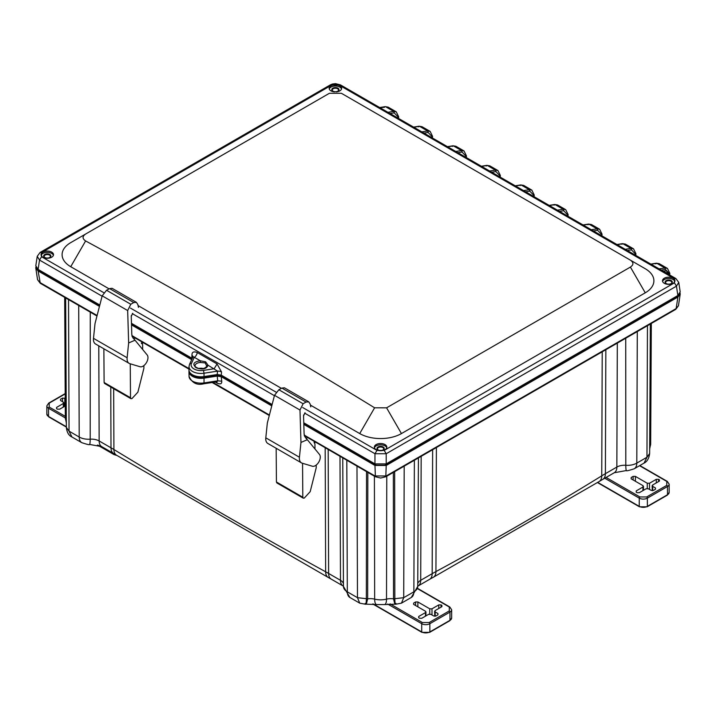 <?xml version="1.0" encoding="UTF-8"?>
<svg xmlns="http://www.w3.org/2000/svg" width="716" height="716" viewBox="0 0 716 716"><rect width="100%" height="100%" fill="white"/><g stroke="black" fill="none" stroke-linecap="round" stroke-linejoin="round"><path stroke-width="1.07" d="M316.195 465.078L316.212 467.763L310.198 491.641L304.3 498.05L303.244 498.166L276.859 482.933L276.43 481.993L302.814 497.226L303.244 498.166M302.814 497.226L302.555 463.297M276.43 481.993L276.17 448.279M307.45 437.539L306.269 438.523M314.95 448.95L314.95 444.242L314.208 441.432M319.488 454.463A6.99 4.036 -60 0 1 318.692 462.205A6.99 4.036 -60 0 1 312.346 466.223L302.17 463.18A9.988 5.764 -60 0 1 301.445 462.867A9.988 5.764 -60 0 1 299.431 457.238L300.962 442.443L307.334 439.696L319.488 454.463M308.775 401.864L284.386 387.786L281.916 388.09L278.864 389.755L274.505 395.322L299.977 410.035L303.11 403.752L306.054 402.034L308.775 401.864L310.216 404.164L310.753 406.867M305.052 412.783L303.557 415.817L304.112 434.075L305.311 437.476L307.334 439.696M301.445 462.867L267.82 443.455A9.988 5.764 -60 0 1 265.806 437.825L267.328 423.031L274.505 395.322M299.977 410.035L300.962 442.443M147.183 354.975A6.99 4.036 -60 0 1 146.386 362.717A6.99 4.036 -60 0 1 140.032 366.735L129.864 363.692A9.988 5.764 -60 0 1 129.14 363.379A9.988 5.764 -60 0 1 127.126 357.758L128.647 342.955L135.029 340.207L147.183 354.975M136.461 302.376L112.072 288.297L109.611 288.611L106.55 290.266L102.191 295.842L127.672 310.547L130.804 304.264L133.749 302.546L136.461 302.376L137.902 304.676L138.439 307.388M132.737 313.304L131.252 316.329L131.807 334.587L132.997 337.988L135.029 340.207M129.14 363.379L95.505 343.966A9.988 5.764 -60 0 1 93.492 338.337L95.022 323.543L102.191 295.842M127.672 310.547L128.647 342.955M143.889 365.59L143.898 368.275L137.884 392.162L131.986 398.57L130.939 398.678L104.545 383.445L104.115 382.505L130.509 397.738L130.939 398.678M130.509 397.738L130.249 363.809M104.115 382.505L103.865 348.79M135.145 338.05L133.955 339.035M142.645 349.462L142.645 344.763L141.902 341.953M336.269 91.89A6.229 3.598 0 0 0 341.639 88.328A6.229 3.598 0 0 0 339.814 85.786A6.229 3.598 0 0 0 333.021 85.007A6.229 3.598 0 0 0 329.172 88.328A6.229 3.598 0 0 0 334.542 91.89M329.279 88.981A6.229 3.598 180 0 1 333.558 86.197A6.229 3.598 180 0 1 339.814 87.092A6.229 3.598 180 0 1 341.532 88.981M674.848 281.424A6.229 3.598 0 0 0 668.717 278.479A6.229 3.598 0 0 0 662.586 281.424M673.121 278.229A6.229 3.598 0 0 0 666.327 277.45A6.229 3.598 0 0 0 662.479 280.77A6.229 3.598 0 0 0 664.305 283.312A6.229 3.598 0 0 0 671.098 284.091A6.229 3.598 0 0 0 674.946 280.77A6.229 3.598 0 0 0 673.121 278.229M671.259 280.609A3.598 2.076 0 0 0 666.175 280.609A3.598 2.076 0 0 0 666.175 283.545A3.598 2.076 0 0 0 671.259 283.545A3.598 2.076 0 0 0 671.259 280.609M384.993 444.573A6.229 3.598 0 0 0 378.2 443.786A6.229 3.598 0 0 0 374.352 447.115A6.229 3.598 0 0 0 380.59 450.713A6.229 3.598 0 0 0 386.819 447.115A6.229 3.598 0 0 0 384.993 444.573M374.459 447.769A6.229 3.598 180 0 1 378.737 444.985A6.229 3.598 180 0 1 384.993 445.871A6.229 3.598 180 0 1 386.712 447.769M53.405 255.326A6.229 3.598 0 0 0 47.274 252.381A6.229 3.598 0 0 0 41.143 255.326M51.677 252.121A6.229 3.598 0 0 0 44.893 251.343A6.229 3.598 0 0 0 41.045 254.672A6.229 3.598 0 0 0 42.87 257.214A6.229 3.598 0 0 0 49.664 257.993A6.229 3.598 0 0 0 53.503 254.672A6.229 3.598 0 0 0 51.677 252.121M49.816 254.511A3.598 2.076 0 0 0 44.732 254.511A3.598 2.076 0 0 0 44.732 257.438A3.598 2.076 0 0 0 49.816 257.438A3.598 2.076 0 0 0 49.816 254.511M70.732 242.626L70.732 242.626A29.499 17.032 0 0 0 70.732 266.71L85.607 240.952C82.251 238.705 82.242 236.405 85.589 234.051L70.732 242.626M645.259 292.817L401.443 433.574L386.586 407.834L630.402 267.077L645.259 292.817A29.499 17.032 0 0 0 645.259 268.733L356.264 101.869A29.499 17.032 0 0 0 356.192 101.833M85.607 240.952C183.466 293.918 279.804 349.542 374.602 407.807L359.727 433.574A29.499 17.032 0 0 0 401.443 433.574M359.727 433.574L310.395 405.086M281.424 388.358L138.09 305.598M109.118 288.87L70.732 266.71M668.95 274.55L668.064 274.103M662.944 271.087L668.968 274.103L669.505 273.789L669.433 274.828M663.123 271.185L666.507 270.773L668.064 274.04M390.032 113.513L394.239 112.868L398.338 117.227L398.338 116.314L398.257 118.265M669.505 273.789L669.505 272.877L669.505 273.789L665.415 269.431L664.887 267.981L667.419 268.393L669.836 273.333L669.675 274.971M635.531 255.254L635.611 253.312L635.611 254.225L631.512 249.866L630.993 248.407L633.526 248.819L635.942 253.759L635.781 255.397M593.412 230.937L597.618 230.292L601.717 234.651L601.717 233.738L601.637 235.689M559.509 211.363L563.725 210.728L567.815 215.077L567.815 214.165L567.743 216.116M525.616 191.799L529.831 191.154L533.921 195.513L533.921 194.6L533.85 196.542M491.722 172.225L495.928 171.58L500.028 175.939L500.028 175.026L499.947 176.977M457.828 152.651L462.035 152.016L466.134 156.365L466.134 155.453L466.053 157.404M423.926 133.087L428.141 132.442L432.231 136.801L432.231 135.888L432.16 137.83M49.637 257.536A3.115 1.799 0 0 0 50.389 256.364A3.115 1.799 0 0 0 49.476 255.093A3.115 1.799 0 0 0 46.084 254.708A3.115 1.799 0 0 0 44.159 256.364A3.115 1.799 0 0 0 44.911 257.536M382.944 449.988A3.115 1.799 0 0 0 383.704 448.807A3.115 1.799 0 0 0 382.791 447.536A3.115 1.799 0 0 0 379.39 447.151A3.115 1.799 0 0 0 377.466 448.807A3.115 1.799 0 0 0 378.227 449.988M671.08 283.643A3.115 1.799 0 0 0 671.832 282.471A3.115 1.799 0 0 0 670.919 281.191A3.115 1.799 0 0 0 667.527 280.806A3.115 1.799 0 0 0 665.603 282.471A3.115 1.799 0 0 0 666.354 283.643M337.764 91.201A3.115 1.799 0 0 0 338.516 90.019A3.115 1.799 0 0 0 337.603 88.748A3.115 1.799 0 0 0 334.211 88.363A3.115 1.799 0 0 0 332.287 90.019A3.115 1.799 0 0 0 333.047 91.201M203.478 370.405A9.836 5.674 180 0 1 191.441 363.451L194.296 357.293L193.06 356.989L191.969 354.912C191.924 352.048 193.678 351.243 197.222 352.505L217.073 363.97L214.147 368.749L203.478 370.405L204.015 373.224A11.912 6.874 180 0 1 189.024 366.502L188.952 369.787A11.984 6.918 0 0 0 204.033 376.553L217.225 374.522L217.557 371.13L208.088 365.258A1.244 1.011 -171.9 0 0 206.852 366.1L206.852 366.1A1.244 1.011 -171.9 0 0 206.843 366.162L205.152 362.914L205.617 361.813L200.346 360.792C183.654 363.039 204.185 374.898 208.088 365.258L205.617 361.813M198.484 368.552A5.576 3.222 180 0 1 203.389 368.552M206.861 366.073L206.852 366.1C203.702 371.022 193.866 367.997 195.012 366.01L195.012 366.01A5.934 3.428 180 0 1 200.453 362.466L205.152 362.914M388.099 107.123L385.62 106.738L393.719 111.419L396.252 111.83L388.099 107.123L385.172 106.648L379.677 107.534M395.295 116.556L394.283 115.965M398.338 117.227L397.398 117.764M421.993 126.687L419.513 126.302L427.622 130.983L430.146 131.395L421.993 126.687L419.066 126.213L413.571 127.108M429.197 136.121L428.177 135.539M432.231 136.801L431.3 137.338M447.473 146.673L452.96 145.787L455.895 146.261L453.407 145.876L461.516 150.557L464.049 150.969L466.456 155.909L466.304 157.547M463.091 155.694L462.071 155.104M466.134 156.365L465.194 156.911M481.367 166.246L486.853 165.36L489.789 165.835L487.31 165.45L495.409 170.131L497.942 170.542L500.35 175.474L500.198 177.121M496.985 175.268L495.973 174.677M500.028 175.939L499.088 176.476M515.26 185.82L520.756 184.925L523.682 185.399L521.203 185.014L529.303 189.695L531.836 190.107L534.252 195.047L534.091 196.685M530.878 194.833L529.867 194.251M533.921 195.513L532.99 196.05M549.154 205.385L554.649 204.499L557.576 204.973L555.097 204.588L563.206 209.269L565.73 209.681L568.146 214.621L567.985 216.259M564.781 214.406L563.76 213.816M567.815 215.077L566.884 215.623M583.057 224.958L588.543 224.072L591.479 224.538L588.991 224.162L597.099 228.843L599.632 229.254L602.04 234.186L601.888 235.833M598.674 233.98L597.654 233.389M601.717 234.651L600.778 235.188M616.95 244.532L622.437 243.637L625.372 244.111L622.893 243.726L630.993 248.407L625.202 249.293M631.548 252.954L632.577 253.545M634.671 254.762L635.611 254.225M650.844 264.097L656.339 263.211L659.266 263.685L656.787 263.3L664.887 267.981L659.096 268.867M383.132 446.954A3.598 2.076 180 0 1 383.132 449.89A3.598 2.076 180 0 1 378.048 449.89A3.598 2.076 180 0 1 378.048 446.954A3.598 2.076 180 0 1 383.132 446.954M337.943 88.166A3.598 2.076 180 0 1 337.943 91.102A3.598 2.076 180 0 1 332.859 91.102A3.598 2.076 180 0 1 332.859 88.166A3.598 2.076 180 0 1 337.943 88.166M677.417 295.771L677.39 296.648L679.377 294.303M677.39 296.648L385.485 465.167L385.521 464.245M375.658 464.245L375.685 465.167L385.485 465.167M375.685 465.167L303.969 423.765L303.942 422.879M271.928 405.265L221.817 376.33L221.79 375.452M216.805 374.584L216.796 375.56L221.817 376.33M216.796 375.56L203.783 377.574L203.791 376.598M190.322 373.081A10.991 6.346 0 0 0 203.783 377.574M191.96 359.092L131.663 324.276L131.637 323.399M99.622 305.777L38.601 270.55L38.575 269.663M36.614 268.205L38.601 270.55M131.458 323.301L192.255 358.439M200.453 362.466L200.346 360.792L194.296 357.293A4.153 2.399 120 0 0 197.222 352.505M217.073 363.97L221.557 371.998L221.253 375.139L272.125 404.513M204.033 376.553L204.015 373.224L217.557 371.13A4.153 2.255 -174.3 0 1 221.557 371.998M217.225 374.522L221.253 375.139M302.689 407.52L376.983 450.418L384.188 450.418L674.436 282.847L674.436 278.694L339.008 85.025L331.803 85.025L41.555 252.587L40.114 252.444L37.232 256.328L35.809 265.752L38.109 269.404L99.81 305.025M303.772 422.78L374.96 463.887L386.21 463.887L677.873 295.502L680.182 291.851L678.759 282.435L675.877 278.551L674.436 278.694M304.622 413.123L374.96 453.729L386.21 453.729L386.21 463.887M384.188 450.418L386.21 453.729L676.459 286.167L678.759 282.435M37.232 256.328L39.523 260.06L102.102 296.191M85.589 234.051L329.405 93.286L341.389 93.286L630.384 260.141C633.741 262.504 633.75 264.813 630.402 267.077M386.586 407.834L374.602 407.807M343.447 94.476L341.389 93.286L343.447 94.476M645.259 268.733L630.384 260.141L645.259 268.733M191.7 359.647L131.511 324.894M99.461 306.394L38.109 270.97L35.8 268.115L35.89 266.925M680.102 293.014L680.2 294.222L677.891 297.068L386.219 465.463L374.96 465.463L303.817 424.382M271.767 405.882L221.244 376.705L217.216 376.088L204.042 378.129A11.984 6.918 180 0 1 188.961 371.532A11.984 6.918 180 0 1 189.033 370.664M216.688 381.798L217.225 383.167C220.501 384.528 221.996 383.865 221.718 381.198L217.718 380.805L217.216 376.088M216.375 381.556L216.939 381.807L217.718 380.805L204.015 382.926L204.042 378.129M132.039 336.18L188.97 369.125M97.099 315.523L39.845 282.471L37.554 279.679L35.8 268.115M680.2 294.222L678.446 305.777L676.155 308.569L677.891 297.068M678.446 305.777L675.725 309.375L676.155 308.569L386.219 475.952L374.96 475.952L304.175 435.077M304.354 435.668L375.39 476.758L374.96 465.463M304.586 436.321L305.598 435.767M133.292 336.278L132.272 336.842M314.047 442.175L315.613 442.184L314.235 442.953M142.905 342.534L141.58 343.707M78.706 305.464L79.207 437.02L69.04 431.148L71.949 436.993C68.781 435.623 66.919 432.428 66.355 427.416L65.657 297.928M647.452 325.699L646.96 457.247L649.645 453.514C648.973 458.491 647.103 461.686 644.051 463.1L646.96 457.247L636.793 463.118L637.294 331.562M404.2 466.134L403.708 597.681L401.452 603.158L395.509 604.277L394.847 604.179L393.523 598.853A10.785 6.229 0 0 0 386.515 599.14L386.774 476.194M395.984 603.391C395.339 605.342 394.955 603.892 394.829 599.059L394.659 471.647M365.196 603.391C365.84 605.342 366.225 603.901 366.35 599.059L366.529 471.647M346.812 460.263L347.314 591.819A12.467 7.196 120 0 0 349.891 597.475L343.447 586.449A13.192 7.616 -0 0 0 347.314 591.819L357.481 597.681L367.657 598.853L366.341 604.179L365.67 604.277L359.736 603.158L357.481 597.681L356.98 466.134M425.411 616.19L425.519 612.556L418.735 616.467L418.735 617.774L419.576 618.257L421.831 618.257L428.615 614.337L430.871 614.337L433.699 615.966L435.955 615.966L437.924 614.838L437.924 613.531L435.095 611.903L435.095 610.596L435.23 616.207M441.038 607.159L441.038 604.895L441.879 605.378L441.915 606.658M429.743 614.068L429.743 608.806L431.999 608.806L431.999 614.99M425.519 612.556L425.519 611.249L425.519 612.556M429.743 608.806L417.875 601.959L415.62 601.959L413.651 603.096L413.651 604.402L425.519 611.249M413.615 604.376L413.651 603.096L413.651 604.402M441.038 604.895L438.783 604.895L431.999 608.806M441.879 606.685L441.879 605.378L441.879 606.685L435.095 610.596M437.924 614.838L437.924 613.531L437.959 614.811M418.699 617.747L418.735 616.467L418.735 617.774M642.923 490.612L643.031 486.978L636.255 490.89L636.255 492.196L637.088 492.68L639.343 492.68L646.127 488.768L648.383 488.768L651.211 490.397L653.466 490.397L655.435 489.261L655.435 487.954L652.607 486.325L652.607 485.018L652.741 490.639M658.559 481.591L658.559 479.317L659.391 479.801L659.427 481.08M647.255 488.491L647.255 483.237L649.519 483.237L649.519 489.413M643.031 486.978L643.031 485.672L643.031 486.978M647.255 483.237L635.396 476.382L633.132 476.382L631.172 477.518L631.172 478.825L643.031 485.672M631.127 478.798L631.172 477.518L631.172 478.825M658.559 479.317L656.295 479.317L649.519 483.237M659.391 481.107L659.391 479.801L659.391 481.107L652.607 485.018M655.435 489.261L655.435 487.954L655.471 489.234M636.211 492.169L636.255 490.89L636.255 492.196M56.618 408.693L56.618 407.386L56.618 408.693L57.45 409.176L59.705 409.176L65.254 405.972M56.573 408.666L56.618 407.386L63.393 403.475L63.393 402.168L63.285 407.109M63.393 402.168L60.574 400.539L60.574 399.233L62.534 398.096L65.219 398.347M60.574 400.539L60.574 399.233L60.529 400.512M278.864 389.755L303.11 403.752M281.916 388.09L306.054 402.034M265.806 437.825L299.431 457.238M106.55 290.266L130.804 304.264M109.611 288.611L133.749 302.546M93.492 338.337L127.126 357.758M41.555 252.587L41.555 256.749L103.811 292.701M130.384 308.041L276.125 392.18M384.555 107.275L379.901 107.66M394.239 112.868L393.719 111.419L387.929 112.296M418.448 126.848L419.513 126.302L413.794 127.233M428.141 132.442L427.622 130.983L421.822 131.869M452.351 146.422L453.407 145.876L447.688 146.798M462.035 152.016L461.516 150.557L455.725 151.443M486.245 165.987L487.31 165.45L481.582 166.372M495.928 171.58L495.409 170.131L489.619 171.008M520.138 185.56L521.203 185.014L515.484 185.945M529.831 191.154L529.303 189.695L523.512 190.581M554.032 205.134L555.097 204.588L549.378 205.51M563.725 210.728L563.206 209.269L557.406 210.155M587.934 224.699L588.991 224.162L583.272 225.084M597.618 230.292L597.099 228.843L591.309 229.72M621.828 244.272L622.893 243.726L617.174 244.657M655.722 263.846L656.787 263.3L651.068 264.222M189.024 366.502L189.552 364.265A2.076 1.638 24.9 0 1 191.441 363.451M631.512 249.866L627.305 250.51M661.199 270.075L665.415 269.431M131.332 315.461L131.27 316.991M191.825 358.143L191.969 354.912M303.638 414.967L303.575 416.417M132.317 313.635L274.407 395.68M376.983 450.418L374.96 453.729L374.96 463.887M38.109 269.404L39.523 260.06L41.555 256.749M674.436 282.847L676.459 286.167L677.873 295.502M339.008 85.025L340.44 84.882L675.877 278.551M331.803 85.025L330.362 84.882L332.439 84.023L335.509 83.638L340.44 84.882M40.114 252.444L330.362 84.882M203.8 383.794L204.015 382.926A11.877 6.856 0 0 1 189.06 376.383L189.06 376.383C192.085 383.015 196.989 385.485 203.8 383.794L216.554 381.816M215.239 382.022L217.225 383.167M269.404 415.012L212.903 382.38M188.979 368.57L131.914 335.625M96.973 316.007L40.275 283.276L38.109 270.97M675.725 309.375L385.799 476.758L386.219 465.463M221.244 376.705L221.718 381.198M68.539 299.592L69.04 431.148L66.355 427.416M625.73 338.238L625.82 465.293A13.192 7.616 -0 0 0 636.793 463.118A12.467 7.196 60 0 1 634.215 468.783C628.684 470.582 626.097 471.173 626.473 470.537A12.467 1.271 -85.9 0 1 625.82 465.293A10.785 6.229 0 0 0 616.843 467.065L617.317 343.098M393.353 472.399L393.523 598.853L403.708 597.681L413.875 591.819A13.192 7.616 -0 0 0 417.732 586.449L411.288 597.475A12.467 7.196 -120 0 0 413.875 591.819L414.367 460.263M374.405 476.194L374.665 599.14A10.785 6.229 0 0 0 367.657 598.853L367.836 472.399M141.303 342.946L142.905 342.973M98.79 345.864L99.148 440.966A10.785 6.229 0 0 0 90.18 439.194A12.467 1.271 85.9 0 1 89.527 444.439C89.858 445.066 87.28 444.484 81.785 442.676A12.467 7.196 -60 0 1 79.207 437.02A13.192 7.616 -0 0 0 90.18 439.194L90.261 312.14M66.328 422.852L65.326 417.831A15.179 8.762 0 0 0 66.319 420.927M649.68 447.026A15.179 8.762 0 0 0 650.674 443.929L651.318 323.462M605.852 349.712L605.387 473.688A160.59 92.722 0 0 0 601.744 475.854L602.228 351.807M616.843 467.065L605.387 473.688A12.467 7.196 -120 0 1 602.8 479.344L614.265 472.73A12.467 7.196 -120 0 0 616.843 467.065M436.393 447.554L435.937 571.583A160.59 92.722 0 0 0 432.169 573.686L432.643 449.711M601.744 475.854A3595.492 2075.836 180 0 1 435.937 571.583A12.467 6.954 -118.4 0 1 433.341 577.248L599.185 481.501A12.467 7.429 -121.6 0 0 601.744 475.854M421.178 456.334L420.713 580.3A10.785 6.229 0 0 0 417.75 583.504M432.169 573.686L420.713 580.3A12.467 7.196 -120 0 1 418.126 585.965L429.591 579.342A12.467 7.196 -120 0 0 432.169 573.686M384.617 604.572L376.571 604.572A12.467 3.974 -76.2 0 1 374.665 599.14A15.179 8.762 -0 0 0 386.515 599.14A12.467 3.974 76.2 0 1 384.617 604.572L394.847 604.179M343.429 583.504A10.785 6.229 0 0 0 340.476 580.3L340.002 456.334M328.161 449.487L328.626 573.462A160.59 92.722 0 0 0 325.646 571.78L325.18 447.777M340.476 580.3L328.626 573.462A12.467 7.196 -60 0 0 331.213 579.119L343.054 585.957A12.467 7.196 -60 0 1 340.476 580.3M113.674 388.707L113.907 449.532A160.59 92.722 0 0 0 110.998 447.804L110.765 387.034M325.646 571.78A5768.651 3330.501 180 0 1 113.907 449.532A12.467 7.384 -58.7 0 0 116.475 455.179L328.232 577.445A12.467 7.008 -61.3 0 1 325.646 571.78M110.998 447.804L99.148 440.966A12.467 7.196 -60 0 0 101.735 446.632L113.584 453.47A12.467 7.196 -60 0 1 110.998 447.804M390.077 603.874L422.395 622.535L429.179 622.535L449.29 610.918L449.29 607.007L417.526 588.668M449.29 607.007A0.958 0.555 -60 0 1 449.764 606.962L417.58 588.373M449.29 610.918A0.958 0.555 60 0 1 449.97 612.099A5.755 3.32 0 0 0 451.653 609.746L449.764 606.962M429.179 622.535A0.958 0.555 60 0 1 429.851 623.708L449.97 612.099L449.97 620.316A5.755 3.32 0 0 0 451.653 617.971L449.764 620.754A0.958 0.555 60 0 0 449.97 620.316L429.851 631.924A0.958 0.555 60 0 1 429.654 632.362L449.764 620.754M422.395 622.535A0.958 0.555 120 0 0 421.715 623.708A5.755 3.32 0 0 0 429.851 623.708L429.851 631.924A5.755 3.32 0 0 1 421.715 631.924A0.958 0.555 120 0 0 421.921 632.362L429.654 632.362M387.651 604.035L421.715 623.708L421.715 631.924L373.385 604.018M438.783 608.466L438.783 604.895M417.875 606.837L417.875 601.959M415.62 605.53L415.62 601.959M606.103 477.438L639.907 496.958L646.691 496.958L666.802 485.35L666.802 481.429L639.549 465.695M666.802 481.429A0.958 0.555 -60 0 1 667.285 481.385L639.827 465.534M666.802 485.35A0.958 0.555 60 0 1 667.482 486.522A5.755 3.32 0 0 0 669.165 484.177L667.285 481.385M646.691 496.958A0.958 0.555 60 0 1 647.371 498.13L667.482 486.522L667.482 494.738A5.755 3.32 0 0 0 669.165 492.393L667.285 495.177A0.958 0.555 60 0 0 667.482 494.738L647.371 506.355A0.958 0.555 60 0 1 647.166 506.794L667.285 495.177M639.907 496.958A0.958 0.555 120 0 0 639.236 498.13A5.755 3.32 0 0 0 647.371 498.13L647.371 506.355A5.755 3.32 0 0 1 639.236 506.355A0.958 0.555 120 0 0 639.433 506.794L647.166 506.794M604.752 478.225L639.236 498.13L639.236 506.355L597.735 482.396M656.295 482.897L656.295 479.317M635.396 481.259L635.396 476.382M633.132 479.962L633.132 476.382M65.317 416.363L49.198 407.064L49.198 403.144L65.192 393.916M49.198 403.144A0.958 0.555 -120 0 0 48.724 403.099L65.192 393.594M49.198 407.064A0.958 0.555 120 0 0 48.527 408.236A5.755 3.32 180 0 1 46.835 405.891L46.835 414.108L48.724 416.891A0.958 0.555 120 0 1 48.527 416.452A5.755 3.32 180 0 1 46.835 414.108M65.326 417.938L48.527 408.236L48.527 416.452L66.346 426.745M113.826 453.613L113.826 454.159L98.477 445.298M116.126 454.973A5.755 3.32 180 0 1 113.826 454.159A0.958 0.555 120 0 0 114.032 454.597L97.448 445.03M64.798 398.096L64.798 406.24M62.534 401.676L62.534 398.096M398.508 118.409L398.669 116.78M432.401 137.973L432.562 136.344L430.146 131.395M398.669 116.762L396.252 111.83M667.419 268.393L659.266 263.685M633.526 248.819L625.372 244.111M599.632 229.254L591.479 224.538M565.73 209.681L557.576 204.973M531.836 190.107L523.682 185.399M497.942 170.542L489.789 165.835M464.049 150.969L455.895 146.261M193.177 356.461L189.552 364.265M212.133 382.505L269.279 415.495M189.06 376.383L188.961 371.532M40.275 283.276L37.554 279.679M385.79 476.758L380.644 478.037L375.39 476.758M304.577 435.874L305.043 435.704M132.272 336.386L132.737 336.225M649.645 453.514L650.343 324.035M417.732 586.449L418.421 457.927M343.447 586.449L342.758 457.918M65.326 417.831L64.682 297.364M81.785 442.676L71.949 437.002M650.674 443.929L649.672 448.95M644.051 463.1L634.215 468.783M614.265 472.73L626.473 470.537M599.185 481.501L602.8 479.344M429.591 579.342L433.341 577.248M411.288 597.475L401.452 603.158M366.341 604.179L376.571 604.572M359.736 603.158L349.891 597.475M328.232 577.445L331.213 579.119M113.584 453.47L116.475 455.179M89.527 444.439L101.735 446.632M434.782 616.243L434.63 611.267M425.868 615.921L425.984 611.92M451.653 609.746L451.653 617.971M372.714 603.955L421.921 632.362M652.294 490.666L652.142 485.69M643.38 490.353L643.496 486.343M669.165 484.177L669.165 492.393M597.466 482.566L639.433 506.794M48.724 403.099L46.835 405.891M63.867 402.84L63.742 406.849M66.346 427.076L48.724 416.891M114.032 454.597L116.985 455.492"/></g></svg>
